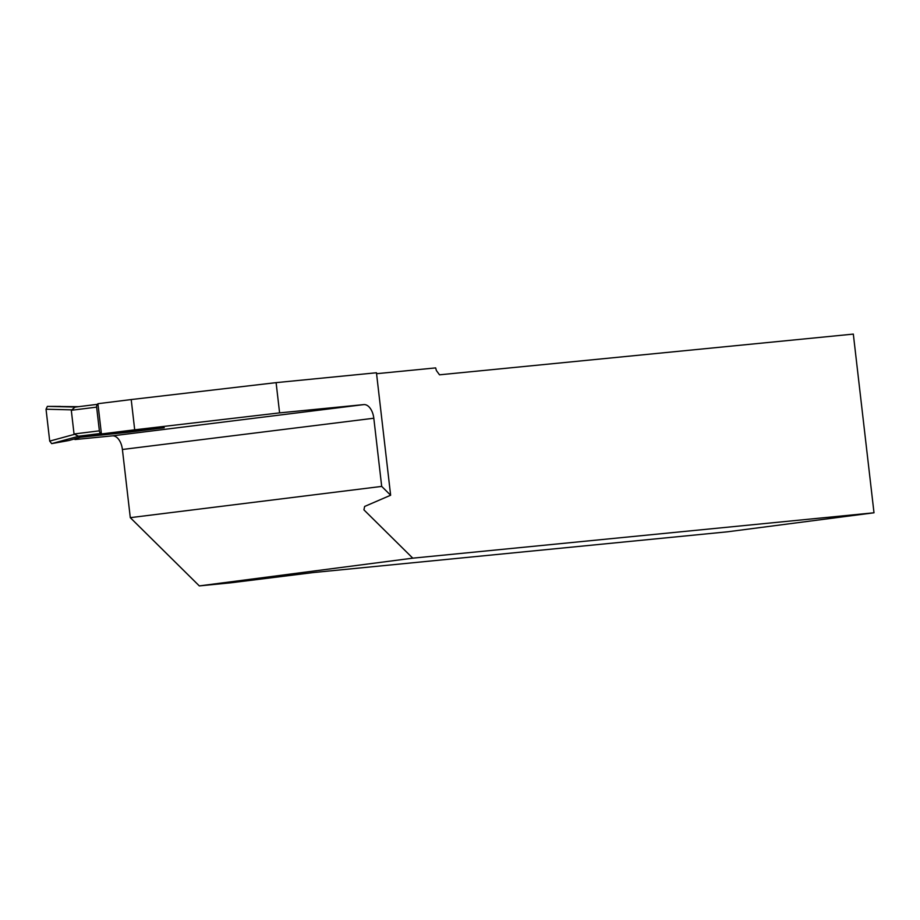 <?xml version="1.0" encoding="UTF-8"?>
<svg xmlns="http://www.w3.org/2000/svg" width="920" height="920" viewBox="0 0 920 920"><rect width="100%" height="100%" fill="white"/><g stroke="black" fill="none" stroke-linecap="round" stroke-linejoin="round"><path stroke-width="1.38" d="M125.948 431.917L83.95 436.264M101.349 433.389L101.246 433.4A2.725 1.575 -97.1 0 1 99.371 430.836L96.634 407.134A2.725 1.575 -97.1 0 1 97.853 404.271L97.98 404.259M78.534 406.674L47.368 406.387L46.034 409.228L49.714 441.105L51.669 443.624L68.77 440.542L85.249 435.896L78.453 436.229L74.037 433.987L71.3 410.285L96.634 407.134M97.853 404.271A2.725 1.575 -97.1 0 1 97.876 404.271L75.037 407.111M71.3 410.285L75.084 407.111L97.83 404.282M74.681 438.874L74.957 439.541L112.389 435.861L363.791 404.604L279.599 412.884L276.103 382.639L376.452 372.761L390.632 495.236L364.63 506.46L363.929 509.864L412.781 558.164L199.306 585.902L130.295 517.661L381.697 486.404L373.808 418.232A14.547 8.383 -97.1 0 0 363.791 404.604M412.781 558.164L874 512.785L727.559 531.794L313.754 572.504L230.989 582.785L199.306 585.902M112.389 435.861A14.547 8.383 82.9 0 1 122.406 449.489L130.295 517.661M101.418 433.952L97.922 403.696L131.203 399.556L134.699 429.812L101.418 433.952L164.255 427.765L128.018 432.273L127.949 431.664M381.697 486.404L390.632 495.236M276.103 382.639L131.203 399.556M376.567 373.704L435.654 367.897L436.39 370.565L439.518 374.82L853.323 334.098L874 512.785M279.599 412.884L134.699 429.812M80.465 437.241L128.018 432.273M64.733 441.266L51.669 443.624L49.714 441.105L46.034 409.228L47.368 406.387L60.674 406.421M78.453 436.229L101.246 433.4M74.037 433.987L99.371 430.836M78.879 436.183L51.669 443.624M47.368 406.387L75.451 407.065M71.484 409.848L46.034 409.228M49.714 441.105L74.313 434.378M122.406 449.489L373.808 418.232"/></g></svg>

